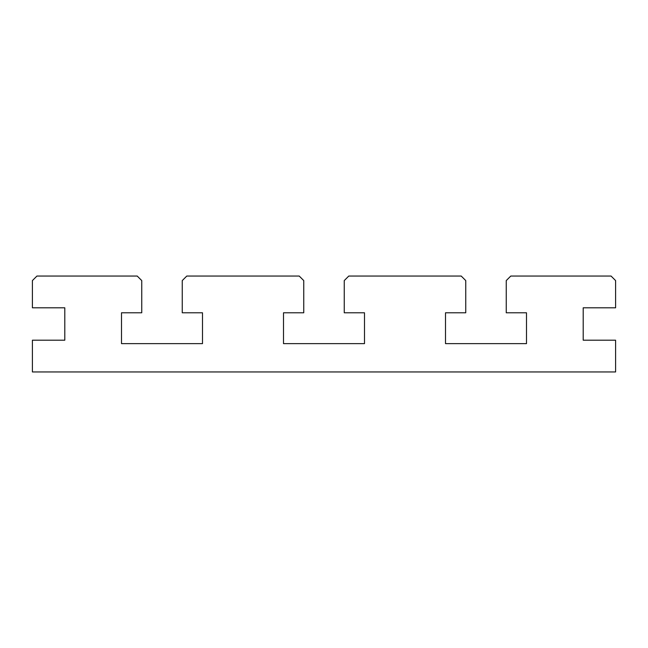 <?xml version="1.0" encoding="UTF-8"?>
<svg xmlns="http://www.w3.org/2000/svg" width="648" height="648" viewBox="0 0 648 648"><rect width="100%" height="100%" fill="white"/><g stroke="black" fill="none" stroke-linecap="round" stroke-linejoin="round"><path stroke-width="0.97" d="M615.6 371.952L615.6 340.2L583.2 340.2L583.2 307.8L615.6 307.8L615.6 280.584L611.064 276.048L510.786 276.048L506.25 280.584L506.25 312.79L526.5 312.79L526.5 343.634L445.5 343.634L445.5 312.79L465.75 312.79L465.75 280.584L461.214 276.048L348.786 276.048L344.25 280.584L344.25 312.79L364.5 312.79L364.5 343.634L283.5 343.634L283.5 312.79L303.75 312.79L303.75 280.584L299.214 276.048L186.786 276.048L182.25 280.584L182.25 312.79L202.5 312.79L202.5 343.634L121.5 343.634L121.5 312.79L141.75 312.79L141.75 280.584L137.214 276.048L36.936 276.048L32.4 280.584L32.4 307.8L64.8 307.8L64.8 340.2L32.4 340.2L32.4 371.952L615.6 371.952"/></g></svg>
